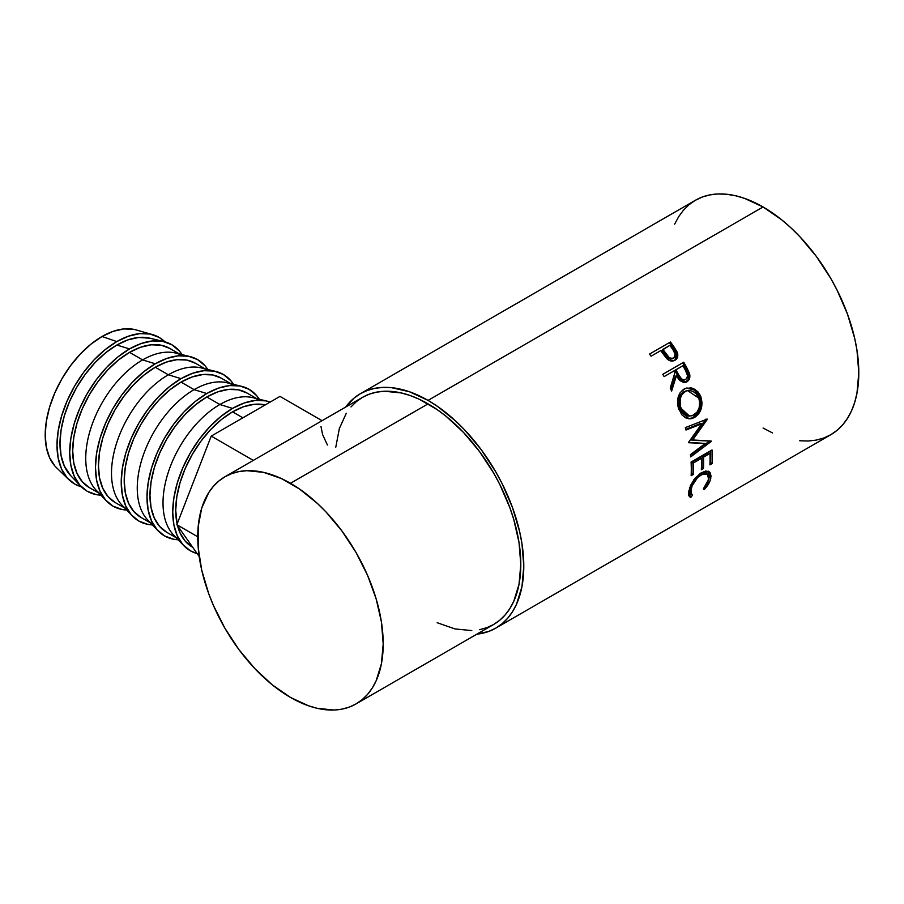 <?xml version="1.0" encoding="UTF-8"?>
<svg xmlns="http://www.w3.org/2000/svg" width="904" height="904" viewBox="0 0 904 904"><rect width="100%" height="100%" fill="white"/><g stroke="black" fill="none" stroke-linecap="round" stroke-linejoin="round"><path stroke-width="1.36" d="M152.64 334.649L136.063 329.915A80.377 46.409 120 0 0 102.028 336.503L116.819 341.576A84.603 48.85 -60 0 1 152.64 334.649A84.603 48.85 -60 0 1 164.991 341.893L159.127 337.395L150.053 334.039L139.713 333.621L128.492 336.175L116.819 341.576L102.028 336.503A80.377 46.409 120 0 0 51.223 402.065A80.377 46.409 120 0 0 56.511 467.696L68.907 479.685A84.603 48.85 -60 0 1 63.336 410.597A84.603 48.85 -60 0 1 116.819 341.576L105.146 349.645L93.926 360.052L83.586 372.414L74.523 386.234L67.077 401.003L61.551 416.134L58.15 431.061L56.997 445.197L58.15 458.012L61.551 469.006L67.077 477.753L74.523 483.934L81.349 486.77A84.603 48.85 -60 0 1 68.907 479.685M164.2 341.678L149.759 338.164A80.377 46.409 120 0 0 116.819 345.034L129.532 348.921A84.603 48.85 -60 0 1 164.2 341.678A84.603 48.85 -60 0 1 182.066 354.628L179.263 350.899L171.828 344.729L162.765 341.373L152.426 340.955L141.194 343.509L129.532 348.921L116.819 345.034A80.377 46.409 120 0 0 66.32 409.727A80.377 46.409 120 0 0 70.501 475.436L80.772 486.171A84.603 48.85 -60 0 1 76.365 417.015A84.603 48.85 -60 0 1 129.532 348.921L117.859 356.978L106.638 367.397L96.287 379.748L87.225 393.568L79.789 408.337L74.252 423.467L70.851 438.395L69.698 452.531L70.851 465.345L74.252 476.34L79.789 485.086L87.225 491.267L96.287 494.624L100.92 495.177A84.603 48.85 -60 0 1 80.772 486.171M101.881 494.838A80.377 46.409 -60 0 1 90.208 430.259A80.377 46.409 -60 0 1 142.583 359.905L129.532 352.368A80.377 46.409 120 0 0 77.021 423.196A80.377 46.409 120 0 0 89.338 487.606L82.275 481.742L77.021 473.425L73.789 462.984L72.693 450.802L73.789 437.378L77.021 423.196L82.275 408.823L89.338 394.788L97.948 381.657L107.779 369.928L118.435 360.029L129.532 352.368L142.583 359.905A80.377 46.409 120 0 0 92.072 424.597A80.377 46.409 120 0 0 96.265 490.307L106.536 501.042A84.603 48.85 -60 0 1 102.118 431.886A84.603 48.85 -60 0 1 155.285 363.792L142.583 359.905L155.285 363.792A84.603 48.85 -60 0 1 189.953 356.549A84.603 48.85 -60 0 1 207.83 369.499L205.027 365.77L197.58 359.6L188.518 356.244L178.178 355.826L166.957 358.379L155.285 363.792L143.612 371.849L132.391 382.268L122.051 394.619L112.977 408.438L105.542 423.208L100.016 438.338L96.615 453.266L95.462 467.402L96.615 480.216L100.016 491.211L105.542 499.957L112.977 506.138L122.051 509.494L126.684 510.048A84.603 48.85 -60 0 1 106.536 501.042M127.633 509.709A80.377 46.409 -60 0 1 115.972 445.13A80.377 46.409 -60 0 1 168.336 374.776L155.285 367.239A80.377 46.409 120 0 0 102.773 438.067A80.377 46.409 120 0 0 115.102 502.477L108.028 496.612L102.773 488.296L99.542 477.854L98.457 465.673L99.542 452.249L102.773 438.067L108.028 423.693L115.102 409.659L123.712 396.528L133.532 384.799L144.199 374.9L155.285 367.239L168.336 374.776A80.377 46.409 120 0 0 117.825 439.468A80.377 46.409 120 0 0 122.017 505.178L132.289 515.913A84.603 48.85 -60 0 1 127.882 446.757A84.603 48.85 -60 0 1 181.037 378.663L168.336 374.776L181.037 378.663L169.376 386.72L158.143 397.138L147.804 409.489L138.741 423.309L131.295 438.078L125.769 453.209L122.368 468.136L121.215 482.273L122.368 495.087L125.769 506.082L131.295 514.828L138.741 521.009L147.804 524.365L152.437 524.919A84.603 48.85 -60 0 1 132.289 515.913M153.397 524.58A80.377 46.409 -60 0 1 141.725 460A80.377 46.409 -60 0 1 194.089 389.647L181.037 382.109A80.377 46.409 120 0 0 128.537 452.938A80.377 46.409 120 0 0 140.855 517.348L133.792 511.483L128.537 503.166L125.306 492.725L124.21 480.544L125.306 467.119L128.537 452.938L133.792 438.564L140.855 424.53L149.465 411.399L159.296 399.67L169.952 389.771L181.037 382.109L194.089 389.647A80.377 46.409 120 0 0 143.589 454.339A80.377 46.409 120 0 0 147.781 520.049L158.042 530.784A84.603 48.85 -60 0 1 153.635 461.628A84.603 48.85 -60 0 1 206.801 393.534L194.089 389.647L206.801 393.534L195.128 401.591L183.907 412.009L173.568 424.36L164.494 438.18L157.059 452.949L151.533 468.08L148.12 483.007L146.979 497.143L148.12 509.958L151.533 520.953L157.059 529.699L164.494 535.88L173.568 539.236L178.201 539.79A84.603 48.85 -60 0 1 158.042 530.784M179.15 539.451A80.377 46.409 -60 0 1 167.489 474.871A80.377 46.409 -60 0 1 219.853 404.517L206.801 396.98A80.377 46.409 120 0 0 154.29 467.809A80.377 46.409 120 0 0 166.607 532.219L159.545 526.354L154.29 518.037L151.058 507.596L149.962 495.415L151.058 481.99L154.29 467.809L159.545 453.435L166.607 439.412L175.229 426.27L185.049 414.541L195.716 404.642L206.801 396.98L219.853 404.517A80.377 46.409 120 0 0 169.342 469.21A80.377 46.409 120 0 0 173.534 534.919L183.806 545.654A84.603 48.85 -60 0 1 179.387 476.498A84.603 48.85 -60 0 1 232.554 408.405L219.853 404.517L232.554 408.405L220.881 416.462L209.66 426.88L199.321 439.231L190.258 453.051L182.811 467.82L177.286 482.951L173.884 497.878L172.732 512.014L173.884 524.828L177.286 535.823L182.811 544.57L190.258 550.751L197.14 553.598A84.603 48.85 -60 0 1 183.806 545.654M242.882 417.817L232.554 411.851A80.377 46.409 120 0 0 177.127 523.981L175.726 510.297L176.811 496.861L180.054 482.679L185.297 468.306L192.371 454.283L200.982 441.141L210.813 429.411L221.469 419.512L232.554 411.851L242.882 417.817M177.546 525.721A80.377 46.409 120 0 0 192.371 547.089L185.297 541.225L180.054 532.908L177.546 525.721M799.712 440.768L808.199 441.028L816.255 440.101L823.804 437.999L830.765 434.734A135.363 78.151 -120 0 0 851.511 326.265A135.363 78.151 -120 0 0 763.078 206.971L428.067 400.393A135.363 78.151 60 0 1 516.5 519.676A135.363 78.151 60 0 1 495.754 628.144A135.363 78.151 60 0 1 476.849 634.179L488.793 631.41L495.754 628.144L502.059 623.749L507.652 618.268L512.489 611.759L516.5 604.267L521.947 586.685L523.789 566.186L521.947 543.553L519.664 531.721L512.489 507.551L502.059 483.516L495.754 471.843L481.244 449.717L464.701 429.954L455.853 421.196L437.457 406.337L428.067 400.393L763.078 206.971L744.41 198.315L735.302 195.693L726.454 194.247L717.957 193.976L709.9 194.902L702.363 197.004L695.402 200.27L689.097 204.666L683.492 210.146L678.667 216.666L674.655 224.147M675.582 359.645L676.802 356.673L676.294 353.193L674.972 360.255C677.661 358.583 678.418 355.961 677.243 352.413L676.294 353.193L672.915 347.531A133.25 76.93 -120 0 0 669.627 342.921A133.25 76.93 60 0 1 672.915 347.531L673.808 346.661L672.915 347.531L676.294 353.193L677.243 352.413L673.808 346.661A135.363 78.151 -120 0 0 670.474 341.983L649.535 354.063L670.474 341.983A135.363 78.151 60 0 1 673.808 346.661L676.926 351.69L677.797 354.775L677.164 358.063L674.486 360.515L670.723 360.933L668.474 359.973L661.954 352.334A135.363 78.151 -120 0 0 660.734 350.616L651.072 356.199A135.363 78.151 -120 0 0 649.535 354.063A135.363 78.151 -120 0 1 651.072 356.199L660.734 350.616A135.363 78.151 -120 0 1 661.954 352.334L666.497 358.346C669.322 361.137 672.147 361.769 674.972 360.255L675.537 359.894M684.949 382.55L687.921 379.895L688.735 376.403L685.537 367.917A133.25 76.93 -120 0 0 682.667 362.843L683.718 362.221A135.363 78.151 60 0 1 686.633 367.374L689.662 374.087L689.108 379.522L686.825 381.85L683.899 382.607L679.525 380.381L676.395 375.793L671.649 391.048A135.363 78.151 -120 0 0 670.214 388.098L674.825 372.911A135.363 78.151 -120 0 0 673.762 371.024L664.101 376.606A135.363 78.151 -120 0 0 662.779 374.301L682.667 362.843A133.25 76.93 60 0 1 685.537 367.917L688.351 373.906L689.492 373.454L686.633 367.374L685.537 367.917L686.633 367.374A135.363 78.151 -120 0 0 683.718 362.221L662.779 374.301A135.363 78.151 -120 0 1 664.101 376.606L673.762 371.024A135.363 78.151 -120 0 1 674.825 372.911L670.214 388.098A135.363 78.151 -120 0 1 671.649 391.048L676.395 375.793L685.605 382.392L686.825 381.85C689.56 380.064 690.453 377.273 689.492 373.454L688.351 373.906C689.277 377.68 688.373 380.448 685.639 382.211L685.006 382.539M700.238 395.342L702.046 402.664L701.21 408.721L698.6 413.93L695.707 416.733L692.407 418.428L690.091 418.857L685.56 417.817L681.639 414.62L678.023 406.743L678 397.771L680.181 392.618L685.04 388.584L691.097 387.872L693.537 388.607L697.865 391.76L700.238 395.342M705.267 443.446L688.758 442.745A135.363 78.151 -120 0 0 688.667 442.214L701.707 423.874L685.966 430.033A135.363 78.151 -120 0 0 685.322 427.615L707.188 419.06A135.363 78.151 60 0 1 707.278 419.411L692.464 440.293L711.256 441.084A135.363 78.151 60 0 1 711.29 441.412L690.701 456.893A135.363 78.151 -120 0 0 690.475 454.599L705.267 443.446L688.69 442.35L705.267 443.446L690.475 454.599A135.363 78.151 -120 0 1 690.701 456.893L711.29 441.412L709.809 440.802L711.29 441.412A135.363 78.151 -120 0 0 711.256 441.084L691.006 439.852L692.464 440.293L707.278 419.411L705.854 419.14L691.006 439.852L705.854 419.14L707.278 419.411A135.363 78.151 -120 0 0 707.188 419.06L685.322 427.615A135.363 78.151 -120 0 1 685.966 430.033L701.707 423.874L688.667 442.214A135.363 78.151 -120 0 1 688.758 442.745L705.267 443.446M691.085 462.046L712.024 449.966A135.363 78.151 60 0 1 712.081 463.616L709.922 464.859A135.363 78.151 -120 0 0 709.979 453.424L703.538 457.153A135.363 78.151 60 0 1 703.481 468.577L701.334 469.82A135.363 78.151 -120 0 0 701.391 458.384L693.334 463.04A135.363 78.151 60 0 1 693.289 474.476L691.142 475.707A135.363 78.151 -120 0 0 691.085 462.046A135.363 78.151 -120 0 1 691.142 475.707L693.289 474.476A135.363 78.151 -120 0 0 693.334 463.04L701.391 458.384L699.899 457.605L691.842 462.26L693.334 463.04L691.842 462.26A133.25 76.93 60 0 1 691.786 473.515L693.289 474.476L691.221 473.843L691.786 473.515A133.25 76.93 -120 0 0 691.842 462.26L699.899 457.605L701.391 458.384A135.363 78.151 -120 0 1 701.334 469.82L703.481 468.577A135.363 78.151 -120 0 0 703.538 457.153L709.979 453.424L708.487 452.644L702.046 456.362L703.538 457.153L702.046 456.362A133.25 76.93 60 0 1 701.99 467.617L703.481 468.577L701.414 467.956L701.99 467.617A133.25 76.93 -120 0 0 702.046 456.362L708.487 452.644L709.979 453.424A135.363 78.151 -120 0 1 709.922 464.859L712.081 463.616L710.578 462.656L710.013 462.995L712.081 463.616A135.363 78.151 -120 0 0 712.024 449.966L691.085 462.046M704.792 488.985L704.159 489.663L703.369 488.838L708.013 481.629L708.691 476.103L706.092 473.47L702.973 473.865L697.628 477.493L692.159 485.731L690.701 491.719L690.905 493.324L692.634 495.042L690.916 497.302L690.159 497.098L688.712 495.381L688.486 493.426L690.475 485.561L694.679 478.645L700.521 473.199L705.73 471.018L709.03 471.651L710.16 472.702L711.041 476.092L709.99 480.996L704.792 488.985M479.583 629.692L486.894 627.647L493.64 624.483A131.136 75.71 -120 0 0 513.743 519.404A131.136 75.71 -120 0 0 428.067 403.851L290.478 483.29A131.136 75.71 60 0 1 376.143 598.843A131.136 75.71 60 0 1 356.04 703.922A131.136 75.71 60 0 1 290.478 697.425A131.136 75.71 60 0 1 204.812 581.871A131.136 75.71 60 0 1 224.904 476.792A131.136 75.71 60 0 1 290.478 483.29L428.067 403.851A131.136 75.71 -120 0 0 362.504 397.353L356.391 401.613L350.967 406.924M763.078 428.033L772.468 432.914M495.754 628.144L830.765 434.734L837.07 430.338L842.664 424.857L847.5 418.337L851.511 410.857L854.675 402.472L856.958 393.263L858.8 372.764L856.958 350.142L854.675 338.299L847.5 314.14L837.07 290.105L830.765 278.421L816.255 256.307L799.712 236.532L790.864 227.774L781.757 219.875L763.078 206.971A135.363 78.151 -120 0 0 695.402 200.27L360.391 393.692A135.363 78.151 60 0 1 428.067 400.393L409.399 391.737L391.443 387.658L382.946 387.398L374.889 388.313L367.352 390.426L360.391 393.692A135.363 78.151 60 0 0 345.712 407.049L354.074 398.088L360.391 393.692M356.04 703.922L493.64 624.483L499.754 620.223L505.166 614.923L509.845 608.607L513.743 601.352L519.02 584.312L520.794 564.458L519.02 542.536L513.743 519.404L509.845 507.664L499.754 484.374L493.64 473.063L479.583 451.638L463.56 432.485L446.158 416.348L437.163 409.614L418.981 399.116L409.975 395.455L401.15 392.912L384.358 391.251L376.55 392.155L369.25 394.189L362.504 397.353L224.904 476.792L231.65 473.628L238.961 471.594L246.769 470.69L263.561 472.351L281.393 478.555L299.563 489.053L317.394 503.438L325.96 511.924L341.994 531.077L356.04 552.502L367.578 575.385L376.143 598.843L381.42 621.975L383.206 643.897L381.42 663.751L376.143 680.791L372.256 688.046L367.578 694.362L362.154 699.662L356.04 703.922L349.306 707.086L341.994 709.131L334.186 710.024L317.394 708.363L308.569 705.821L290.478 697.425L272.387 684.927L254.996 668.79L238.961 649.648L224.904 628.212L213.378 605.33L208.7 593.623L201.739 570.209L198.202 547.575L198.202 526.591L201.739 508.048L208.7 492.669L213.378 486.363L218.802 481.052L224.904 476.792M346.288 413.23L339.339 428.609L335.791 447.152M437.163 622.72L454.983 628.924L471.786 630.585M708.679 479.346L703.369 488.838L704.159 489.663C707.809 485.821 710.024 482.013 710.804 478.227L709.256 471.809L701.538 472.577L693.809 479.787L688.791 490.962L689.492 496.669L690.916 497.302L692.634 495.042L691.639 494.499L690.938 489.708C692.238 483.651 695.673 478.645 701.21 474.713L707.357 474.024L708.679 479.346M707.357 474.024L705.922 472.961L700.204 473.413M699.73 473.673L701.21 474.713L699.73 473.673L701.493 472.826L705.798 472.882M689.628 487.787L690.938 489.708L689.469 488.51L690.159 493.177L691.639 494.488M688.724 495.776L689.492 495.968L691.198 493.731L689.492 495.968L690.916 497.302L688.893 495.833M708.465 471.357L709.335 477.029L710.804 478.227L709.335 477.029L708.668 479.391M690.125 493.143L689.244 490.488L689.673 487.595M708.533 479.764L709.572 474.939L708.352 471.221M710.612 450.78A133.25 76.93 60 0 1 710.578 462.656A133.25 76.93 -120 0 0 710.612 450.78M700.284 423.592L701.707 423.874L700.284 423.592L685.774 429.31L700.284 423.592M709.527 441.016L690.543 455.232L709.527 441.016M694.634 417.422L688.283 418.733L694.634 417.422C701.323 412.71 703.38 405.806 700.826 396.698L694.984 389.375L686.825 387.986L683.932 389.149C677.717 393.828 676.045 400.653 678.893 409.625L688.984 418.823L694.634 417.422M686.249 388.144L694.057 389.782L699.515 396.777L700.826 396.698L699.515 396.777C702.024 405.749 699.933 412.586 693.255 417.275L697.221 413.806L699.854 408.642L700.351 399.647L698.939 395.443L696.588 391.929L692.294 388.844L686.249 388.144M688.373 416.043L683.401 413.998L680.667 410.529L678.994 406.065L678.621 401.161M686.611 390.754L687.605 390.652M678.983 398.833L680.723 394.63L685.639 390.991M687.537 390.562L683.786 391.805C678.757 395.636 677.39 401.15 679.695 408.371L681.006 408.292C678.655 400.981 679.989 395.398 685.017 391.545L687.526 390.562L698.713 398.065C700.826 405.455 699.221 411.105 693.91 415.004L689.526 416.122L681.006 408.292L679.695 408.371L688.102 416.032L689.526 416.122M675.288 376.301L676.395 375.793L675.288 376.301L671.017 389.737L675.288 376.301M684.938 379.567L684.497 379.872C681.379 380.663 679.006 379.07 677.39 375.058L674.847 370.38L681.819 366.346L674.847 370.38L677.39 375.058L678.509 374.55L677.39 375.058L679.446 378.358L681.322 379.94L683.492 380.245L682.407 380.268M685.661 379.465C682.52 380.222 680.136 378.584 678.509 374.55L681.469 378.832L683.571 379.861L685.661 379.465L687.085 377.815L687.435 375.42L685.582 370.617C687.955 374.154 687.989 377.104 685.661 379.465L683.91 380.143M678.509 374.55L675.921 369.792L674.847 370.38L682.893 365.758L675.921 369.792L678.509 374.55M685.582 370.617A135.363 78.151 -120 0 0 682.893 365.758A135.363 78.151 -120 0 1 685.582 370.617M673.005 358.447L670.452 359.193L668.214 358.334L662.022 350.289L664.869 354.47C666.847 358.187 669.423 359.611 672.576 358.752L673.559 358.007C670.372 358.843 667.785 357.374 665.785 353.622L664.869 354.47L665.785 353.622L662.881 349.385L662.022 350.289L669.864 345.351L662.881 349.385L669.163 357.566L671.435 358.447L673.559 358.007L672.576 358.752L673.231 358.255M673.989 357.713L675.164 354.21L672.938 349.758A135.363 78.151 -120 0 0 669.864 345.351A135.363 78.151 -120 0 1 672.938 349.758C675.604 352.989 675.819 355.747 673.559 358.007L673.559 358.007M685.921 391.082L681.966 394.393L680.237 398.63L680.294 405.952L681.989 410.484L684.757 414.021L688.26 415.93L692.08 415.806L697.086 412.122L699.12 407.851L699.685 402.913L699.097 399.229L696.317 393.997L692.848 391.285L688.848 390.404L685.921 391.082M197.75 536.784L176.845 524.716L211.22 436.101L253.312 460.396L211.22 436.101L279.991 396.393L322.073 420.688L279.991 396.393L211.22 436.101L176.845 524.716L197.75 536.784M199.196 556.525L176.845 524.716L199.196 556.525M327.429 445.005L322.604 434.598L320.965 426.507M265.234 404.924A80.377 46.409 120 0 0 232.554 411.851L243.639 406.71L254.306 404.291L265.234 404.924M270.194 402.054L265.787 400.856L255.448 400.438L244.227 402.992L232.554 408.405A84.603 48.85 -60 0 1 267.222 401.173A84.603 48.85 -60 0 1 270.194 402.054M267.222 401.173L252.792 397.647A80.377 46.409 120 0 0 219.853 404.517A80.377 46.409 -60 0 1 259.516 400.246M246.984 393.003A80.377 46.409 120 0 0 206.801 396.98L217.887 391.839L228.542 389.421L238.373 389.816L246.984 393.003L256.668 398.596M259.346 399.24L256.544 395.511L249.097 389.341L240.035 385.985L229.695 385.567L218.474 388.121L206.801 393.534A84.603 48.85 -60 0 1 241.47 386.302A84.603 48.85 -60 0 1 259.346 399.24M241.47 386.302L227.028 382.776A80.377 46.409 120 0 0 194.089 389.647A80.377 46.409 -60 0 1 233.763 385.375M221.231 378.132A80.377 46.409 120 0 0 181.037 382.109L192.134 376.968L202.79 374.55L212.621 374.945L221.231 378.132L230.915 383.725M233.582 384.369L230.78 380.64L223.344 374.471L214.282 371.115L203.931 370.696L192.71 373.25L181.037 378.663A84.603 48.85 -60 0 1 215.706 371.42A84.603 48.85 -60 0 1 233.582 384.369M215.706 371.42L201.276 367.905A80.377 46.409 120 0 0 168.336 374.776A80.377 46.409 -60 0 1 207.999 370.504M195.467 363.261A80.377 46.409 120 0 0 155.285 367.239L166.37 362.097L177.037 359.679L186.857 360.074L195.467 363.261L205.151 368.855M189.953 356.549L175.512 353.035A80.377 46.409 120 0 0 142.583 359.905A80.377 46.409 -60 0 1 182.246 355.634M169.715 348.39A80.377 46.409 120 0 0 129.532 352.368L140.617 347.226L151.273 344.808L161.104 345.204L169.715 348.39L179.399 353.984M70.591 475.527L64.32 466.091L61.076 455.65L59.992 443.468L61.076 430.044L64.32 415.863L69.563 401.478L76.637 387.454L85.247 374.324L95.078 362.583L105.734 352.696L116.819 345.034L127.905 339.893L138.572 337.474L149.883 338.198M133.611 329.327L123.78 328.932L113.124 331.361L102.028 336.503L90.942 344.164L80.286 354.052L70.456 365.781L61.845 378.923L54.782 392.946L49.528 407.32L46.296 421.501L45.2 434.937L46.296 447.107L49.528 457.548L54.782 465.865M99.022 493.188L89.338 487.606M124.786 508.059L115.102 502.477M150.539 522.93L140.855 517.348M176.291 537.801L166.607 532.219M673.955 357.735L672.983 358.47"/></g></svg>

